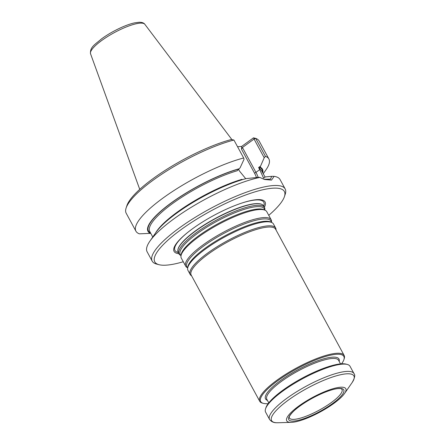 <?xml version="1.0" encoding="UTF-8"?>
<svg xmlns="http://www.w3.org/2000/svg" width="445" height="445" viewBox="0 0 445 445"><rect width="100%" height="100%" fill="white"/><g stroke="black" fill="none" stroke-linecap="round" stroke-linejoin="round"><path stroke-width="0.67" d="M181.032 255.547L180.681 255.386A48.633 11.848 -28.5 0 1 179.018 253.911A48.633 11.848 -28.5 0 1 196.401 232.629A48.633 11.848 -28.5 0 1 264.502 207.504A48.633 11.848 -28.5 0 1 264.831 209.695L264.775 210.079M264.502 207.504L263.64 205.918A48.633 11.848 151.5 0 0 261.749 204.344A48.633 11.848 151.5 0 0 195.539 231.05A48.633 11.848 151.5 0 0 177.872 249.89A48.633 11.848 151.5 0 0 178.161 252.332L179.018 253.911M187.701 267.834L187.351 267.668A48.633 11.848 -28.5 0 1 185.687 266.193L181.31 258.128A48.633 11.848 -28.5 0 1 180.982 255.936A48.633 11.848 -28.5 0 1 198.687 236.846A48.633 11.848 -28.5 0 1 265.131 210.246A48.633 11.848 -28.5 0 1 266.789 211.714L271.172 219.786A48.633 11.848 -28.5 0 1 271.5 221.977L271.444 222.361M185.687 266.193A48.633 11.848 -28.5 0 1 203.065 244.911A48.633 11.848 -28.5 0 1 271.172 219.786M191.584 275.794L191.439 275.711A48.633 11.848 -28.5 0 1 190.165 274.443L187.979 270.41A48.633 11.848 -28.5 0 1 187.651 268.218A48.633 11.848 -28.5 0 1 205.356 249.128A48.633 11.848 -28.5 0 1 271.8 222.528A48.633 11.848 -28.5 0 1 273.458 223.996L275.65 228.035A48.633 11.848 -28.5 0 1 276.017 229.787L276.011 229.954M190.165 274.443A48.633 11.848 -28.5 0 1 207.548 253.161A48.633 11.848 -28.5 0 1 275.65 228.035M268.151 403.659A47.315 11.525 -28.5 0 1 263.396 403.37L262.472 403.126A48.032 11.704 -28.5 0 1 259.719 401.279L191.178 275.043A48.032 11.704 -28.5 0 1 208.338 254.023A48.032 11.704 -28.5 0 1 275.6 229.203L344.141 355.438A48.032 11.704 -28.5 0 1 344.191 358.759L343.89 359.666A47.315 11.525 -28.5 0 1 341.543 363.815M259.719 401.279A48.032 11.704 -28.5 0 1 276.879 380.258A48.032 11.704 -28.5 0 1 344.141 355.438M299.963 406.001A31.261 7.615 -28.5 0 1 343.829 390.031A31.261 7.615 -28.5 0 1 305.009 418.267A31.261 7.615 -28.5 0 1 299.963 406.001M298.734 406.096A33.625 8.194 -28.5 0 1 333.833 388.485A33.625 8.194 -28.5 0 1 344.575 393.452A33.625 8.194 -28.5 0 1 320.178 411.964A33.625 8.194 -28.5 0 1 291.364 422.344A33.625 8.194 -28.5 0 1 298.734 406.096M353.986 373.572L350.031 366.291A48.032 11.704 151.5 0 0 347.278 364.444A48.032 11.704 151.5 0 0 302.238 378.923A48.032 11.704 151.5 0 0 265.559 408.81A48.032 11.704 151.5 0 0 265.609 412.131L269.564 419.413C272.674 423.495 276.89 422.639 278.047 422.75A46.831 11.409 151.5 0 1 288.316 400.116A46.831 11.409 151.5 0 1 337.204 375.586A46.831 11.409 151.5 0 1 352.167 382.505C354.793 377.894 355.399 374.913 353.986 373.572A48.032 11.704 151.5 0 0 306.193 386.21A48.032 11.704 151.5 0 0 269.564 419.413M347.278 364.444L346.043 364.116A47.075 11.47 151.5 0 0 301.905 378.311A47.075 11.47 151.5 0 0 265.96 407.598L265.559 408.81M263.396 403.37A47.315 11.525 -28.5 0 1 277.591 380.842A47.315 11.525 -28.5 0 1 323.543 357.09A47.315 11.525 -28.5 0 1 343.89 359.666M341.538 388.941A29.893 7.281 -28.5 0 1 341.988 389.481A29.893 7.281 -28.5 0 1 319.193 410.157A29.893 7.281 -28.5 0 1 289.439 418.011A29.893 7.281 -28.5 0 1 289.233 417.338C288.594 416.843 292.849 410.757 300.002 405.979C307.295 400.75 315.238 396.323 323.838 392.707C329.417 390.421 333.967 389.064 337.477 388.635C342.511 388.318 340.931 389.025 341.538 388.941M264.375 207.27A51.776 12.616 151.5 0 0 242.28 202.909A51.776 12.616 151.5 0 0 187.273 232.774A51.776 12.616 151.5 0 0 178.896 253.683M233.92 140.036L231.311 139.519A73.731 17.961 -28.5 0 0 166.363 169.59A73.731 17.961 -28.5 0 0 126.914 205.584L126.113 208.01A75.656 18.429 -28.5 0 1 166.992 170.819A75.656 18.429 -28.5 0 1 233.92 140.036L243.665 157.986A75.656 18.429 -28.5 0 0 169.1 193.764A75.656 18.429 -28.5 0 0 135.936 231.183L126.191 213.233A75.656 18.429 -28.5 0 1 126.113 208.01M152.768 237.024L149.748 231.456A63.646 15.503 151.5 0 1 175.981 201.123A63.646 15.503 151.5 0 1 237.235 170.746L239.188 168.75A65.12 15.864 -28.5 0 0 171.275 202.842A65.12 15.864 -28.5 0 0 150.36 233.369L139.407 233.831A75.656 18.429 -28.5 0 1 135.936 231.183M150.36 233.369L150.666 233.147M237.552 146.728L241.691 146.416L253.478 137.839L255.686 138.389A75.656 18.429 -28.5 0 1 259.157 141.037L268.902 158.987A75.656 18.429 -28.5 0 1 266.11 169.628L263.251 173.745M241.691 146.416L241.507 149.197L242.442 147.501L254.056 139.051L255.686 138.389L265.431 156.34L264.208 157.747L254.056 139.051L253.806 137.911M265.431 156.34A75.656 18.429 -28.5 0 1 268.902 158.987M264.208 157.747L260.103 167.164A65.12 15.864 -28.5 0 1 262.767 172.849M260.103 167.164L259.713 167.448L259.891 169.028L258.589 167.526L260.242 166.324M239.188 168.75L240.078 167.854L244.044 159.277L243.665 157.986M245.74 178.718L239.566 171.147L238.537 169.256M242.442 147.501L255.942 172.371L259.73 169.623L258.589 167.526M259.73 169.623L263.601 178.167L265.287 176.938L271.717 176.331L270.493 179.129L263.913 179.285M183.273 261.743A73.731 17.961 -28.5 0 1 159.004 264.692L156.534 264.046A75.656 18.429 -28.5 0 1 152.196 261.137L147.117 251.781A75.656 18.429 -28.5 0 1 149.915 241.14L155.967 232.412A65.12 15.864 -28.5 0 1 246.263 178.579L259.029 177.288M149.915 241.14A75.656 18.429 -28.5 0 1 174.151 218.673A75.656 18.429 -28.5 0 1 259.774 177.433L264.508 179.491L271.528 180.091L274.098 176.342L271.723 176.331M259.029 177.294L259.774 177.433M274.098 176.342A75.656 18.429 -28.5 0 1 280.089 179.585L285.167 188.936A75.656 18.429 -28.5 0 1 285.245 194.165L284.444 196.584A73.731 17.961 -28.5 0 1 268.752 215.33M152.196 261.137A75.656 18.429 -28.5 0 1 179.229 228.029A75.656 18.429 -28.5 0 1 285.167 188.936M159.004 264.692A73.731 17.961 -28.5 0 1 181.121 229.587A73.731 17.961 -28.5 0 1 252.732 192.568A73.731 17.961 -28.5 0 1 284.444 196.584M181.048 255.452A47.865 11.659 -28.5 0 1 197.307 233.53A47.865 11.659 -28.5 0 1 241.073 210.407A47.865 11.659 -28.5 0 1 264.692 210.04M180.982 255.936L181.154 254.673A47.865 11.659 -28.5 0 1 198.581 235.883A47.865 11.659 -28.5 0 1 263.974 209.701L265.131 210.246M187.718 267.734A47.865 11.659 -28.5 0 1 203.971 245.812A47.865 11.659 -28.5 0 1 247.743 222.689A47.865 11.659 -28.5 0 1 271.355 222.322M187.651 268.218L187.823 266.956A47.865 11.659 -28.5 0 1 205.251 248.165A47.865 11.659 -28.5 0 1 270.643 221.983L271.8 222.528M268.769 402.859L266.828 399.276A40.829 9.946 -28.5 0 1 281.418 381.409A40.829 9.946 -28.5 0 1 338.589 360.311L340.531 363.893M267.417 400.361A41.791 10.179 -28.5 0 1 280.472 380.625A41.791 10.179 -28.5 0 1 320.433 359.844A41.791 10.179 -28.5 0 1 339.179 361.401M241.913 203.031A50.535 12.31 -28.5 0 1 263.724 206.074M178.245 252.482A50.535 12.31 -28.5 0 1 187.573 232.535M177.872 249.89L177.928 249.578A48.433 11.798 -28.5 0 1 195.522 230.816A48.433 11.798 -28.5 0 1 261.46 204.227L261.749 204.344M101.705 40.501A30.911 7.532 -28.5 0 1 144.836 24.297C143.919 22.945 142.061 22.267 139.268 22.25L134.624 22.851C130.741 23.707 126.28 25.265 121.251 27.518C114.126 30.75 107.607 34.499 101.688 38.76C94.824 44.639 89.807 47.131 90.546 53.773A30.911 7.532 -28.5 0 1 101.705 40.501M238.798 169.033A64.603 15.736 151.5 0 0 171.753 202.664A64.603 15.736 151.5 0 0 150.594 233.013M262.455 172.276A64.603 15.736 151.5 0 0 259.713 167.448M256.47 177.516A18.134 8.394 54 0 0 254.457 173.049L241.507 149.197M258.167 177.366A19.335 8.944 54 0 0 255.942 172.371A1.202 0.295 -28.5 0 1 254.457 173.049M265.075 177.093L261.61 170.719A63.646 15.503 151.5 0 0 259.891 169.028M155.572 232.985A63.646 15.503 -28.5 0 1 242.002 179.313M344.575 393.452L352.167 382.505M291.364 422.344L278.047 422.75M90.546 53.773L139.741 189.359M144.836 24.297L231.867 139.552"/></g></svg>
